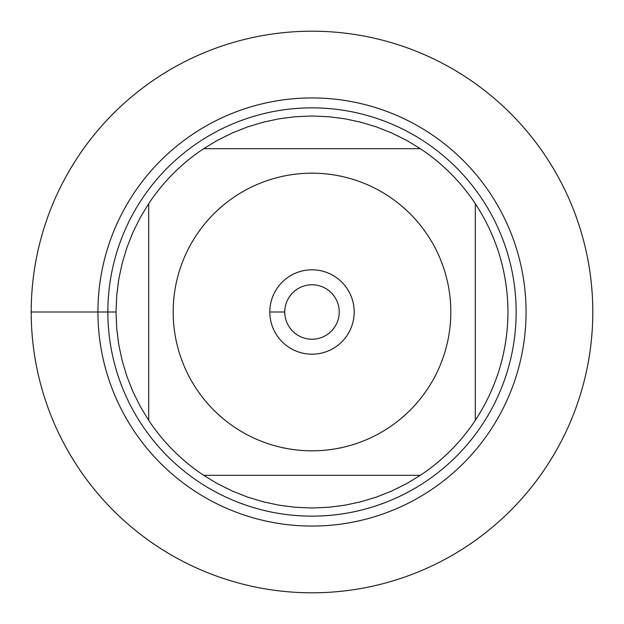 <?xml version="1.0" encoding="UTF-8"?>
<svg xmlns="http://www.w3.org/2000/svg" width="624" height="624" viewBox="0 0 624 624"><rect width="100%" height="100%" fill="white"/><g stroke="black" fill="none" stroke-linecap="round" stroke-linejoin="round"><path stroke-width="0.94" d="M97.929 312A214.071 214.071 0 0 1 419.032 126.61A214.071 214.071 0 0 1 419.032 497.39A214.071 214.071 0 0 1 97.929 312M107.851 312A204.149 204.149 0 0 1 414.071 135.205A204.149 204.149 0 0 1 414.071 488.795A204.149 204.149 0 0 1 107.851 312M284.778 312A27.222 27.222 0 0 0 325.611 335.572A27.222 27.222 0 0 0 325.611 288.428A27.222 27.222 0 0 0 284.778 312L269.81 312A42.19 42.19 0 0 1 333.099 275.465A42.19 42.19 0 0 1 333.099 348.535A42.19 42.19 0 0 1 269.81 312M450.817 312A138.817 138.817 0 0 0 271.924 179.088A138.817 138.817 0 0 0 196.318 388.736A138.817 138.817 0 0 0 450.817 312M420.334 148.684L406.302 140.197L391.615 132.92L376.373 126.89L360.68 122.164L344.643 118.755L328.38 116.704L312 116.017L295.62 116.704L279.357 118.755L263.32 122.164L247.627 126.89L232.385 132.92L217.698 140.197L203.666 148.684A195.983 195.983 0 0 0 148.684 203.666L140.197 217.698L132.92 232.385L126.89 247.627L122.164 263.32L118.755 279.357L116.704 295.62L116.017 312L116.704 328.38L118.755 344.643L122.164 360.68L126.89 376.373L132.92 391.615L140.197 406.302L148.684 420.334A195.983 195.983 0 0 0 203.666 475.316L217.698 483.803L232.385 491.08L247.627 497.11L263.32 501.836L279.357 505.245L295.62 507.296L312 507.983L328.38 507.296L344.643 505.245L360.68 501.836L376.373 497.11L391.615 491.08L406.302 483.803L420.334 475.316A195.983 195.983 0 0 0 475.316 420.334L475.316 203.666A195.983 195.983 0 0 0 420.334 148.684L203.666 148.684A195.983 195.983 0 0 0 148.684 203.666L148.684 420.334A195.983 195.983 0 0 0 203.666 475.316L420.334 475.316A195.983 195.983 0 0 0 475.316 420.334C496.798 387.418 507.686 351.304 507.983 312C507.686 272.696 496.798 236.582 475.316 203.666A195.983 195.983 0 0 0 420.334 148.684M592.8 312A280.8 280.8 0 0 0 171.6 68.819A280.8 280.8 0 0 0 171.6 555.181A280.8 280.8 0 0 0 592.8 312M116.017 312L31.2 312"/></g></svg>

